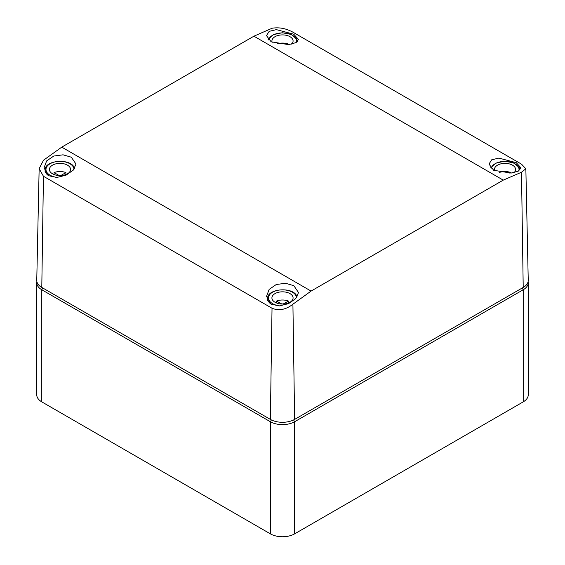 <?xml version="1.0" encoding="UTF-8"?>
<svg xmlns="http://www.w3.org/2000/svg" width="565" height="565" viewBox="0 0 565 565"><rect width="100%" height="100%" fill="white"/><g stroke="black" fill="none" stroke-linecap="round" stroke-linejoin="round"><path stroke-width="0.85" d="M36.88 281.589A17.162 9.909 0 0 0 36.76 282.754A17.162 9.909 0 0 0 41.789 289.76L270.367 421.73A17.162 9.909 0 0 0 294.633 421.73L523.211 289.76L523.211 401.877A17.162 9.909 0 0 0 528.24 394.871L528.24 282.754A17.162 9.909 0 0 0 528.12 281.589M523.211 401.877L294.633 533.847L294.633 421.73L293.602 419.943M271.398 419.943L270.367 421.73L270.367 533.847A17.162 9.909 0 0 0 294.633 533.847M270.367 533.847L41.789 401.877L41.789 289.76L42.799 288.009M36.76 282.754L36.76 394.871A17.162 9.909 0 0 0 41.789 401.877M522.201 288.009L523.211 289.76A17.162 9.909 0 0 0 528.24 282.754M525.853 168.773L528.24 280.297A17.162 9.909 180 0 1 523.211 287.43L521.488 172.24L525.853 168.773L521.552 164.182L292.974 32.212C286.052 28.412 279.089 27.092 272.09 28.25L253.925 36.188L61.755 147.133L43.512 160.22L39.147 168.702L43.449 176.273L272.026 308.243C278.948 311.04 285.911 309.698 292.91 304.21L294.633 419.392A17.162 9.909 180 0 1 270.367 419.392L41.789 287.43A17.162 9.909 180 0 1 36.76 280.297L39.147 168.702M521.488 172.24L503.245 180.129L311.075 291.081L292.91 304.21M48.703 175.729L44.014 167.946L46.634 160.933L53.774 156.039L63.061 154.817L71.317 157.204L76.007 164.09L73.245 170.136L66.034 175.178L56.811 177.467L48.703 175.729M271.214 304.196L266.525 296.413L269.145 289.393L276.285 284.499L285.572 283.277L293.828 285.671L298.518 292.557L295.749 298.603L288.546 303.645L279.322 305.926L271.214 304.196M271.172 41.824L266.482 35.616L269.166 31.358L276.363 29.627L293.786 34.232L298.475 39.451L295.77 42.679L288.623 44.621L271.172 41.824M493.683 170.284L488.993 164.083L491.677 159.817L498.874 158.087L516.297 162.699L520.986 167.911L518.282 171.138L511.134 173.081L493.683 170.284M523.211 287.43L294.633 419.392M67.475 165.15A10.587 6.109 180 0 1 70.576 169.472A10.587 6.109 180 0 1 64.043 175.115A10.587 6.109 180 0 1 52.51 173.794A10.587 6.109 180 0 1 49.409 169.472A10.587 6.109 180 0 1 55.942 163.829A10.587 6.109 180 0 1 67.475 165.15M65.921 174.536L65.921 172.586A10.587 6.109 0 0 0 54.056 172.586L54.056 174.536M65.921 172.586L61.606 175.079A2.288 1.321 0 0 1 58.372 175.079L54.056 172.586M494.686 170.821A10.587 6.109 180 0 1 494.424 169.472A10.587 6.109 180 0 1 500.957 163.829A10.587 6.109 180 0 1 512.49 165.15A10.587 6.109 180 0 1 515.591 169.472A10.587 6.109 180 0 1 514.129 172.572M510.944 173.109L510.944 172.586A10.587 6.109 0 0 0 499.382 172.473M510.944 172.586L509.863 173.215M289.986 293.616A10.587 6.109 180 0 1 293.087 297.939A10.587 6.109 180 0 1 286.554 303.582A10.587 6.109 180 0 1 275.014 302.261A10.587 6.109 180 0 1 271.913 297.939A10.587 6.109 180 0 1 278.446 292.289A10.587 6.109 180 0 1 289.986 293.616M288.433 302.995L288.433 301.053A10.587 6.109 0 0 0 276.568 301.053L276.568 302.995M288.433 301.053L284.117 303.539A2.288 1.321 0 0 1 280.883 303.539L276.568 301.053M272.175 42.354A10.587 6.109 180 0 1 271.913 41.005A10.587 6.109 180 0 1 278.446 35.362A10.587 6.109 180 0 1 289.986 36.69A10.587 6.109 180 0 1 293.087 41.005A10.587 6.109 180 0 1 291.625 44.105M288.433 44.642L288.433 44.119A10.587 6.109 0 0 0 276.871 44.006M288.433 44.119L287.352 44.748M61.755 147.133L311.075 291.081M253.925 36.188L503.245 180.129M43.449 176.273L41.789 287.43M272.026 308.243L270.367 419.392M74.262 167.756A14.874 8.588 180 0 1 74.559 168.441M48.286 175.475A14.874 8.588 180 0 1 45.716 172.593A14.874 8.588 180 0 1 45.115 170.171L45.115 172.148M57.425 177.431A14.019 8.094 180 0 1 46.542 171.753A14.019 8.094 180 0 1 56.041 161.71A14.019 8.094 180 0 1 73.443 167.191A14.019 8.094 180 0 1 74.001 169.232M58.372 175.079L58.372 175.51M61.606 175.079L61.606 175.51M519.284 167.756A14.874 8.588 180 0 1 519.885 170.058M491.119 168.377A14.019 8.094 180 0 1 503.959 161.399A14.019 8.094 180 0 1 518.458 167.191A14.019 8.094 180 0 1 518.825 170.835M296.773 296.222A14.874 8.588 180 0 1 297.07 296.9M270.797 303.942A14.874 8.588 180 0 1 268.227 301.053A14.874 8.588 180 0 1 267.626 298.638L267.626 300.615M279.936 305.891A14.019 8.094 180 0 1 269.053 300.213A14.019 8.094 180 0 1 278.552 290.17A14.019 8.094 180 0 1 295.947 295.657A14.019 8.094 180 0 1 296.512 297.691M280.883 303.539L280.883 303.977M284.117 303.539L284.117 303.977M296.773 39.289A14.874 8.588 180 0 1 297.374 41.591M268.608 39.917A14.019 8.094 180 0 1 281.448 32.94A14.019 8.094 180 0 1 295.947 38.731A14.019 8.094 180 0 1 296.314 42.368M74.58 168.405L74.206 167.508C70.215 157.953 44.289 160.114 45.115 170.171M519.885 170.171L519.228 167.508L513.712 162.889L504.715 161.223L495.83 163.101L490.625 167.854M297.091 296.872L296.717 295.968C292.727 286.42 266.8 288.581 267.626 298.638M297.374 41.711L296.717 39.042L291.201 34.423L282.203 32.756L273.326 34.642L268.121 39.395"/></g></svg>
